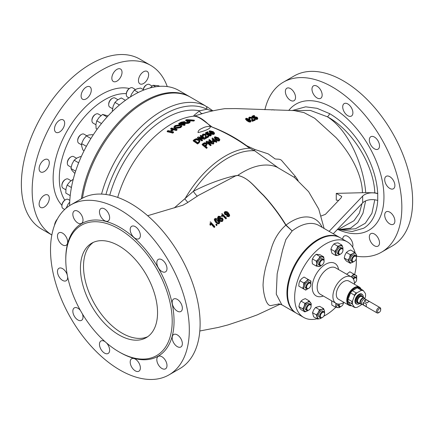 <?xml version="1.0" encoding="UTF-8"?>
<svg xmlns="http://www.w3.org/2000/svg" width="434" height="434" viewBox="0 0 434 434"><rect width="100%" height="100%" fill="white"/><g stroke="black" fill="none" stroke-linecap="round" stroke-linejoin="round"><path stroke-width="0.65" d="M292.201 110.534L305.672 106.829L317.037 108.316L329.677 113.67C343.695 122.014 355.424 134.605 364.864 151.444C372.627 165.723 376.918 179.725 377.732 193.461L377.732 200.231C376.907 213.034 372.627 222.116 364.885 227.47L363.638 228.251L352.158 231.506L338.623 229.429M317.07 97.959A7.199 4.156 -120 0 0 320.666 98.317A7.199 4.156 -120 0 0 321.773 92.55A7.199 4.156 -120 0 0 317.07 86.209A7.199 4.156 -120 0 0 313.473 85.851A7.199 4.156 -120 0 0 312.366 91.617A7.199 4.156 -120 0 0 317.07 97.959M374.423 148.819A7.199 4.156 -120 0 0 378.019 149.177A7.199 4.156 -120 0 0 379.126 143.404A7.199 4.156 -120 0 0 374.423 137.063A7.199 4.156 -120 0 0 370.826 136.71A7.199 4.156 -120 0 0 369.719 142.477A7.199 4.156 -120 0 0 374.423 148.819M389.792 223.917A7.199 4.156 -120 0 0 393.388 224.275A7.199 4.156 -120 0 0 394.495 218.503A7.199 4.156 -120 0 0 389.792 212.161A7.199 4.156 -120 0 0 386.189 211.808A7.199 4.156 -120 0 0 385.088 217.575A7.199 4.156 -120 0 0 389.792 223.917M352.609 247A7.199 4.156 -120 0 0 347.808 236.405A7.199 4.156 -120 0 0 344.205 236.047A7.199 4.156 -120 0 0 342.719 239.21M274.293 110.062A7.199 4.156 -120 0 0 271.7 109.981M356.531 256.244A98.149 56.664 -120 0 0 381.513 252.181A98.149 56.664 -120 0 0 396.557 173.535A98.149 56.664 -120 0 0 332.439 87.044A98.149 56.664 -120 0 0 283.364 82.183A98.149 56.664 -120 0 0 264.897 109.753M374.423 245.78A7.199 4.156 -120 0 0 378.019 246.138A7.199 4.156 -120 0 0 379.126 240.371A7.199 4.156 -120 0 0 374.423 234.024A7.199 4.156 -120 0 0 370.826 233.671A7.199 4.156 -120 0 0 369.719 239.438A7.199 4.156 -120 0 0 374.423 245.78M389.792 188.427A7.199 4.156 -120 0 0 393.388 188.785A7.199 4.156 -120 0 0 394.495 183.012A7.199 4.156 -120 0 0 389.792 176.671A7.199 4.156 -120 0 0 386.189 176.318A7.199 4.156 -120 0 0 385.088 182.085A7.199 4.156 -120 0 0 389.792 188.427M347.808 115.704A7.199 4.156 -120 0 0 351.404 116.062A7.199 4.156 -120 0 0 352.506 110.296A7.199 4.156 -120 0 0 347.808 103.948A7.199 4.156 -120 0 0 344.205 103.596A7.199 4.156 -120 0 0 343.104 109.363A7.199 4.156 -120 0 0 347.808 115.704M290.449 100.335A7.199 4.156 -120 0 0 294.051 100.693A7.199 4.156 -120 0 0 295.153 94.927A7.199 4.156 -120 0 0 290.449 88.585A7.199 4.156 -120 0 0 286.852 88.227A7.199 4.156 -120 0 0 285.751 93.994A7.199 4.156 -120 0 0 290.449 100.335M381.513 252.181L392.309 245.948A98.149 56.664 -120 0 0 407.352 167.302A98.149 56.664 -120 0 0 343.234 80.811A98.149 56.664 -120 0 0 294.16 75.95L283.364 82.183M365.612 200.904L362.976 213.235L357.762 222.561L350.515 228.197L340.967 229.293L343.289 229.575L355.5 228.789L365.314 223.25L371.911 213.333L374.792 199.792M377.732 193.461L374.802 192.853C373.772 164.839 352.05 129.961 327.453 116.817A5.235 2.843 122.8 0 0 329.677 113.67M374.802 192.853L365.716 192.625C363.866 167.459 349.788 131.101 327.453 116.817L310.381 110.426L294.138 110.572L235.754 108.576L224.72 108.674C215.655 110.106 208.57 111.652 203.454 113.312L194.524 116.003C198.875 116.431 204.24 119.936 210.62 126.506C223.255 131.035 235.277 137.442 246.696 145.737L254.791 149.448L268.174 153.869L274.066 158.128C275.503 160.206 279.859 157.748 282.138 161.09L295.261 176.307L298.131 180.501M333.279 233.763L362.661 202.879A10.904 6.298 180 0 1 377.471 200.394M377.471 193.624A10.904 6.298 0 0 0 362.661 196.114L329.124 231.365M365.716 192.625L336.269 193.38L336.269 200.145L338.666 200.41M174.256 207.946L193.314 191.34C205.917 184.759 219.089 179.714 232.83 176.204L237.767 175.39C248.834 177.897 254.715 187.054 263.481 195.219C271.744 204.148 279.257 214.098 286.028 225.072L286.033 225.083A47.138 27.217 -60 0 1 291.415 221.476A47.138 27.217 -60 0 1 322.158 227.34M296.286 313.142A43.622 25.183 -60 0 1 295.977 312.963A43.622 25.183 -60 0 1 289.288 278.01A43.622 25.183 -60 0 1 317.786 239.573A43.622 25.183 -60 0 1 339.594 237.409A43.622 25.183 -60 0 1 339.903 237.593M277.706 167.47L254.66 150.777L249.593 148.2C237.854 139.482 225.452 132.478 212.372 127.195C203.6 120.842 199.228 116.442 193.9 116.149L193.933 115.428L199.591 110.816L206.92 109.238A88.335 51 120 0 0 164.269 114.43A88.335 51 120 0 0 105.929 194.486M187.808 202.472A6.543 0.358 47.6 0 0 184.868 199.005A80.767 46.633 -60 0 1 225.49 155.952A80.767 46.633 -60 0 1 249.593 148.2A6.543 2.533 -62.2 0 1 249.642 147.18M321.274 215.92L325.391 214.363L341.097 197.855L341.748 196.434L336.269 193.38M252.311 121.341L255.132 120.251L255.132 119.703L252.311 120.788L252.311 121.341L251.747 119.708M249.675 118.108L251.405 118.178L251.796 118.791M249.268 118.981L249.876 118.824L249.876 118.276L249.268 118.433L249.268 118.981L248.769 117.706L249.431 117.093L251.953 117.419L252.577 118.536L252.528 119.708L252.577 118.536M252.463 120.077L252.528 119.708M257.14 118.911L254.579 118.569L254.579 119.117L257.14 119.453L257.731 118.748L257.709 118.043L257.14 119.453M254.579 118.569L256.646 118.536L257.015 118.113L256.51 117.44L254.709 117.147L253.749 117.902L251.98 116.214L251.98 116.757L253.749 118.444L254.709 117.69L256.906 118.363M252.984 116.947L254.579 116.339L254.579 115.797L252.984 116.404L253.885 117.251L254.367 116.746L257.031 117.185L257.709 118.043M250.537 121.455L249.159 121.449L246.968 120.245L245.622 118.748L245.622 119.296L246.968 120.793L249.159 122.003L250.537 122.008L251.085 120.907L250.537 122.008M362.45 192.663C362.027 174.208 350.422 153.408 336.155 137.724L314.704 118.265L304.055 112.628L294.138 110.572M202.814 113.48A3.054 2.49 75.4 0 1 199.591 110.816A84.695 48.901 -60 0 0 165.755 118.26A84.695 48.901 -60 0 0 109.775 195.154M212.34 111.017L206.92 109.238A4.362 3.559 116.7 0 0 205.304 105.787L190.618 97.254A90.516 52.259 -60 0 0 145.363 101.735A90.516 52.259 -60 0 0 82.482 198.181M339.594 237.409L318.898 225.458A43.622 25.183 120 0 0 297.084 227.622A43.622 25.183 120 0 0 292.163 230.921L286.033 225.083A6.543 0.423 148.8 0 0 285.822 225.208L285.843 225.241A6.543 0.684 144.7 0 1 286.033 225.083M278.4 303.892L281.812 304.787L276.274 294.154L277.163 273.827L282.507 250.375L285.876 239.563L292.163 230.921L285.843 225.241M193.727 116.024A3.054 2.978 56.7 0 0 194.524 116.003L193.9 116.149A81.999 47.344 120 0 0 117.706 197.421M337.082 229.765L338.314 229.494L353.96 220.727L359.374 213.175L362.037 203.535M295.261 176.307A6.543 2.973 -35.9 0 0 294.019 177.121M254.791 149.448A6.543 3.293 -56.9 0 0 254.66 150.777A79.189 45.722 -60 0 0 227.378 158.334A79.189 45.722 -60 0 0 193.314 191.34A6.543 0.646 55.2 0 0 197.383 196.135M251.98 116.214L254.026 115.444L254.579 115.797M253.749 117.902L253.749 118.444M254.329 117.576L254.357 118.265M254.709 117.147L254.709 117.69M256.51 117.44L256.51 117.983M252.528 119.16L252.469 120.093L254.579 119.274L255.132 119.703M249.268 118.433L248.769 117.706M252.311 120.788L251.405 117.63L249.919 117.435L249.919 117.983M249.919 117.435L249.528 117.815L249.876 118.276M251.405 117.63L251.405 118.178M251.986 120.462L251.986 121.015M251.693 120.18L251.747 119.16M249.159 121.449L249.159 122.003M245.622 118.748L246.165 118.222L249.74 119.312L251.085 120.907M246.968 120.245L246.968 120.793M279.301 303.919L270.756 305.596C269.02 305.699 267.436 304.071 266.009 300.713C264.284 296.162 263.302 290.943 263.053 285.062C263.281 279.171 264.263 272.845 266.009 266.091L270.756 250.423C273.577 239.953 278.601 231.544 285.822 225.208C279.035 214.222 271.527 204.246 263.292 195.284C254.536 187.135 248.801 177.756 237.707 175.455A6.543 3.298 104.4 0 0 237.767 175.39A73.341 42.342 120 0 1 242.953 172.097A73.341 42.342 120 0 1 277.038 167.171L294.388 177.408L308.607 191.676L318.751 209.069L324.1 228.463M237.707 175.455L235.581 175.895L198.588 195.322M226.749 215.812L227.248 215.367L228.577 215.573L228.924 214.938L227.899 213.3L227.476 214.548L224.861 214.033L224.199 212.747L224.752 211.765C226.081 211.239 227.253 211.564 228.268 212.731L229.635 215.02L229.049 216.11L226.749 215.812L226.749 216.382L229.049 216.685L229.602 215.307M224.199 212.747L224.861 214.597L227.476 215.118L227.899 213.87L228.87 215.221M214.336 219.805L215.649 222.311L217.841 223.884L219.219 223.651L219.729 222.371M214.179 227.481L214.732 227.009L214.732 226.402L214.179 226.873L214.179 227.481L210.816 223.846L210.457 225.349L209.947 224.817L210.175 223.244M216.398 225.647L216.951 225.219L216.951 224.622L216.398 225.051L216.398 225.647L215.844 224.443L216.398 224.02L216.951 224.622M220.103 217.445L220.602 216.441L220.103 217.445L219.463 217.152L218.367 217.754M222.561 221.28L223.125 219.626L222.561 221.28C221.204 221.812 220.005 221.443 218.969 220.163L217.635 217.738M225.805 218.877L226.364 218.486L226.364 217.906L225.805 218.297L225.805 218.877L222.441 215.476L222.083 216.788L221.573 216.289L221.796 214.884M214.179 226.873L210.816 223.26L210.816 223.846M210.816 223.26L210.457 225.349M210.457 224.758L209.947 224.226M219.219 223.065L217.841 223.298L215.649 221.736L214.304 219.517L214.846 218.59C216.213 218.118 217.407 218.519 218.416 219.788L219.767 222.089L219.219 223.651M220.103 216.881L219.463 216.588L219.463 217.152M219.463 216.588L218.709 216.74L218.709 217.304M218.709 216.74L218.367 217.515M219.251 219.203L218.356 217.358M219.289 218.964L219.772 217.667L222.447 218.183L223.125 219.626M222.561 220.694C221.204 221.226 220.005 220.857 218.969 219.588L218.969 220.163M218.969 219.588L217.635 217.472L217.635 218.036M225.805 218.297L222.441 214.911L222.441 215.476M222.441 214.911L222.083 216.788M222.083 216.219L221.573 215.725M228.007 213.403L228.007 213.967M227.899 213.3L227.948 214.201M227.476 214.548L227.476 215.118M224.861 214.033L224.861 214.597M229.049 216.11L229.049 216.685M221.687 213.87L222.045 213.626L226.364 217.906M220.602 216.441L218.248 216.24L217.624 217.868M215.649 221.736L215.649 222.311M217.841 223.298L217.841 223.884M216.398 225.051L215.844 224.443M210.061 222.143L210.414 221.855L214.732 226.402M219.327 140.35L217.944 140.448L215.758 139.151L214.407 137.394L214.407 137.941L215.758 139.699L217.944 141.001L219.327 140.904L219.87 139.661L219.327 140.904M210.468 145.705A87.033 50.246 -60 0 1 211.076 145.319L211.076 144.766A87.706 50.637 120 0 0 210.468 145.151L210.468 145.705A89.762 51.825 60 0 0 206.15 142.108L206.15 141.565A89.041 51.407 -60 0 1 206.796 141.164A89.773 71.615 20.7 0 1 212.085 142.558A90.516 52.259 -120 0 0 208.862 139.916L208.862 140.464A89.86 51.879 60 0 1 211.098 142.276M213.148 144.072A87.033 50.246 -60 0 1 213.788 143.703L213.788 143.149A87.706 50.637 120 0 0 213.148 143.524L213.148 144.072A88.992 70.997 20.7 0 0 208.825 142.851M206.481 148.379A87.033 50.246 -60 0 1 207.089 147.951L207.089 147.397A87.706 50.637 120 0 0 206.481 147.82L206.481 148.379A89.317 51.57 60 0 0 202.163 144.777L202.163 144.234A89.041 51.407 -60 0 1 203.752 143.139L204.43 142.737L206.617 143.057L207.208 144.088L206.378 145.705L207.208 144.088M205.678 146.182A87.641 50.599 -60 0 1 206.378 145.705M210.68 135.375L208.125 135.175L208.125 135.712L210.68 135.913L211.271 135.164L211.255 134.453L210.68 135.913M208.125 135.175A89.838 46.449 -64.7 0 1 208.624 134.849L210.186 135.007L210.555 134.551L210.051 133.856L208.255 133.629L207.902 134.274A90.071 56.919 125.2 0 0 207.295 134.518A90.315 40.904 -111.1 0 0 205.521 132.788L205.521 133.325A89.659 40.606 68.9 0 1 207.295 135.061A89.415 56.501 -54.8 0 1 207.902 134.811L208.255 134.166L210.051 134.394L210.463 134.8M206.893 133.276A89.583 51.722 -60 0 1 208.125 132.679L208.125 132.137A90.239 52.102 120 0 0 206.524 132.923A90.261 41.089 68.8 0 1 207.425 133.797L207.908 133.211L210.571 133.569L211.255 134.453M205.852 138.462A89.013 51.391 -60 0 1 208.678 136.878L208.678 136.341A89.675 51.771 120 0 0 205.852 137.925L205.852 138.462L205.526 138.148L205.233 137.236L205.353 135.397L204.946 134.464L205.342 135.679M203.172 135.191L204.946 135.001M202.808 136.233A89.507 56.561 -54.8 0 1 203.416 135.951L203.416 135.413A90.163 56.979 125.2 0 0 202.808 135.701L202.808 136.233L202.315 135.451L202.315 134.914L202.976 134.09L205.494 134.16L206.123 135.343L206.069 136.585L206.123 135.343M205.998 137.057L206.069 136.585M201.864 140.947A89.013 51.391 -60 0 1 202.477 140.551L202.477 140.008A89.675 51.771 120 0 0 201.864 140.404L201.864 140.947A89.637 51.749 60 0 0 197.546 137.936L197.546 137.399A90.299 52.134 -60 0 1 198.192 136.981A90.169 71.935 20.7 0 1 203.486 137.887A90.478 52.237 -120 0 0 200.264 135.679L200.264 136.216A89.827 51.863 60 0 1 202.439 137.686M204.544 139.243A89.013 51.391 -60 0 1 205.19 138.858L205.19 138.316A89.675 51.771 120 0 0 204.544 138.706L204.544 139.243A89.426 71.344 20.7 0 0 200.28 138.441M199.097 142.303A89.675 51.771 120 0 0 197.546 143.426A89.654 51.76 -120 0 0 193.228 140.415L193.228 140.952A88.992 51.38 60 0 1 197.546 143.969A89.013 51.391 -60 0 1 199.097 142.846L200.041 140.985L199.097 142.846M184.287 125.437A87.511 50.528 -60 0 1 185.068 125.003L185.068 124.455A88.183 50.914 120 0 0 184.287 124.889L184.287 125.437A89.849 51.874 60 0 0 178.732 124.037L178.732 123.473A85.992 49.65 -60 0 1 181.141 122.187L184.499 121.585L185.128 122.025L184.521 122.67L186.566 122.442A88.813 70.275 23.8 0 1 189.012 122.459L189.012 123.012A87.511 50.528 -60 0 0 188.112 123.44A88.362 69.863 24.1 0 0 186.251 123.435L183.381 123.869A86.616 50.008 -60 0 0 183.267 123.929M172.754 133.113A87.511 50.528 -60 0 1 173.535 132.511L173.535 131.952A88.183 50.914 120 0 0 172.754 132.554L172.754 133.113A88.634 51.174 60 0 0 167.204 131.741L167.204 131.166A85.992 49.65 -60 0 1 167.985 130.563A89.475 51.657 60 0 1 170.264 131.057A86.984 50.219 -60 0 1 172.965 129.072A89.974 51.95 -120 0 0 170.692 128.567L170.692 129.137A89.317 51.57 60 0 1 172.379 129.489M176.242 130.525A87.511 50.528 -60 0 1 177.023 129.978L177.023 129.424A88.183 50.914 120 0 0 176.242 129.972L176.242 130.525A89.317 51.57 60 0 0 173.605 129.788A86.561 49.975 -60 0 0 171.457 131.361M198.029 132.592C201.436 131.855 211.884 128.822 210.056 126.462C207.251 126.321 204.631 126.934 202.195 128.296C199.363 129.44 197.975 130.873 198.029 132.592M180.728 127.053L175.32 127.981L173.909 126.95L173.909 127.509L175.32 128.535L180.728 127.607L181.857 126.256L181.857 125.708L180.728 127.053L180.728 127.607M189.078 122.979A87.511 50.528 -60 0 1 189.908 122.6L189.908 122.046A88.183 50.914 120 0 0 189.078 122.426L189.078 122.979A89.86 29.073 76 0 0 189.012 122.925M189.078 122.426A90.516 29.284 -104 0 0 185.73 120.044L185.73 120.609A89.86 29.073 76 0 1 188.41 122.448M193.537 121.086A87.511 50.528 -60 0 1 194.367 120.771L194.367 120.218A88.183 50.914 120 0 0 193.537 120.527L193.537 121.086A87.429 64.85 38.6 0 0 191.199 120.836A86.914 50.181 -60 0 0 189.322 121.612M214.049 133.797L212.665 133.922L210.479 132.853L209.128 131.356L209.128 131.893L210.479 133.39L212.665 134.464L214.049 134.339L214.591 133.184L214.049 134.339M216.224 142.368A87.033 50.246 -60 0 1 216.778 142.081L216.778 141.527A87.706 50.637 120 0 0 216.224 141.815L216.224 142.368A89.773 51.83 60 0 0 215.172 141.457A87.402 50.463 -60 0 0 213.289 142.482A89.849 51.874 60 0 0 212.736 142.01A88.878 9.315 85.7 0 0 212.128 138.728L212.128 138.186A89.03 51.402 -60 0 1 212.519 137.985A90.391 52.188 60 0 1 215.172 140.149A88.254 50.957 -60 0 1 215.725 139.867A90.348 52.161 60 0 1 216.278 140.339L216.278 140.887A87.402 50.463 -60 0 0 216.132 140.963M176.242 129.972A89.974 51.95 -120 0 0 173.605 129.229A87.239 50.366 120 0 0 170.904 131.214A89.475 51.657 60 0 1 173.535 131.952M173.605 129.229L173.605 129.788M170.692 128.567A85.992 49.65 -60 0 1 171.473 128.019A90.088 52.015 60 0 1 177.023 129.424M173.909 126.95L175.038 125.605L180.522 124.666L181.857 125.708M189.012 122.459A88.183 50.914 120 0 0 188.112 122.887A89.03 70.389 -155.9 0 0 186.251 122.882L183.381 123.316A87.294 50.398 120 0 0 182.578 123.744A90.478 52.237 60 0 1 185.068 124.455M183.788 123.12L183.788 123.674M186.251 122.882L186.251 123.435M188.112 122.887L188.112 123.44M193.537 120.527A88.102 65.35 -141.4 0 0 191.199 120.278A87.592 50.572 120 0 0 188.833 121.265A90.494 30.885 75.1 0 1 189.908 122.046M191.199 120.278L191.199 120.836M185.73 120.044A85.992 49.65 -60 0 1 186.615 119.675A87.755 65.784 36.8 0 1 194.367 120.218M193.228 140.415A90.299 52.134 -60 0 1 194.709 139.347L196.466 138.62L198.908 139.357L200.041 140.985M204.544 138.706A90.088 71.87 -159.3 0 0 199.255 137.73A90.348 52.161 60 0 1 202.477 140.008M200.264 135.679A90.299 52.134 -60 0 1 200.871 135.31A90.5 52.248 60 0 1 205.19 138.316M206.069 136.048L206.009 137.106A89.778 51.83 -60 0 1 208.125 135.934A90.456 52.226 60 0 1 208.678 136.341M205.971 136.829L206.009 137.106M202.808 135.701L202.315 134.914M204.946 134.464L203.459 134.426L203.459 134.963M203.459 134.426L203.074 134.925L203.416 135.413M205.852 137.925L205.526 137.611L205.526 138.148M205.526 137.611L205.233 136.699M205.521 132.788A90.294 52.134 -60 0 1 207.571 131.773A90.18 52.069 60 0 1 208.125 132.137M207.295 134.518L207.295 135.061M207.875 134.117L207.902 134.811M208.255 133.629L208.255 134.166M210.051 133.856L210.051 134.394M212.665 133.922L212.665 134.464M209.128 131.356L209.671 130.748L213.246 131.643L214.591 133.184M206.378 145.151A88.308 50.984 120 0 0 205.32 145.878A90.066 51.999 60 0 1 207.089 147.397M213.148 143.524A89.654 71.523 -159.3 0 0 207.853 142.059A90.451 52.221 60 0 1 211.076 144.766M208.862 139.916A89.041 51.407 -60 0 1 209.47 139.569A90.511 52.259 60 0 1 213.788 143.149M216.278 140.339A88.075 50.849 120 0 0 215.725 140.621A90.391 52.188 60 0 1 216.778 141.527M216.224 141.815A90.429 52.21 -120 0 0 215.172 140.909A88.075 50.849 120 0 0 213.289 141.929A90.505 52.254 -120 0 0 212.736 141.462L212.736 142.01M212.736 141.462A89.54 9.385 -94.3 0 0 212.128 138.186M213.289 141.929L213.289 142.482M217.944 140.448L217.944 141.001M214.407 137.394L214.955 136.71L218.524 137.855L219.87 139.661M215.758 139.151L215.758 139.699M215.172 140.909L215.172 141.457M210.468 145.151A90.413 52.199 -120 0 0 206.15 141.565M206.481 147.82A89.974 51.95 -120 0 0 202.163 144.234M210.479 132.853L210.479 133.39M201.864 140.404A90.294 52.129 -120 0 0 197.546 137.399M197.546 143.426L197.546 143.969M184.287 124.889A90.5 52.254 -120 0 0 178.732 123.473M175.32 127.981L175.32 128.535M172.754 132.554A89.295 51.554 -120 0 0 167.204 131.166M175.678 125.73L174.897 126.695L176.112 127.46L180.083 126.864L180.842 125.931L179.736 125.122L175.678 125.73L175.678 126.294L179.736 125.681L180.766 126.223M174.989 126.934L175.678 126.294M179.736 125.122L179.736 125.681M180.159 123.175A90.478 52.237 60 0 1 181.938 123.582A87.039 50.252 -60 0 1 183.425 122.795L183.734 121.97L181.813 122.301A86.285 49.818 120 0 0 180.159 123.175M184.13 122.247L183.734 121.97L183.848 122.556M180.902 123.337A85.596 49.422 -60 0 1 181.813 122.865L183.734 122.529M187.461 120.37A90.494 30.885 75.1 0 1 188.427 120.988A87.348 50.431 -60 0 1 190.32 120.202A88.102 65.344 -141.4 0 0 188.323 120.061L186.81 119.985L187.461 120.37M187.824 120.598L188.323 120.625A87.429 64.845 38.6 0 1 189.164 120.674M194.34 140.296A89.767 51.83 60 0 1 197.66 142.612A89.767 51.825 -60 0 1 198.55 141.972L199.266 141.034L198.289 139.764L196.016 139.227L195.213 139.667A90.25 52.107 120 0 0 194.34 140.296M198.289 139.764L199.266 141.576M196.016 139.227L196.016 139.764L198.289 140.307M194.725 140.556A89.594 51.727 -60 0 1 195.213 140.209L196.016 139.764M195.213 139.667L195.213 140.209M213.55 133.433L212.693 131.871L210.164 131.079L209.888 131.529L211.027 132.598L213.55 133.433L213.832 133.059M209.888 132.072L210.164 131.621L210.164 131.079L209.888 131.529M212.693 131.871L212.693 132.413L213.729 133.314M210.164 131.621L212.693 132.413M203.269 144.202A90.066 51.999 60 0 1 204.821 145.466A88.465 51.076 -60 0 1 205.862 144.75L206.389 144.066L206.025 143.464L204.837 143.193L204.3 143.497A88.91 51.331 120 0 0 203.269 144.202M206.025 143.464L206.307 144.332M204.837 143.193L204.837 143.735L206.025 144.012M203.638 144.495A88.243 50.946 -60 0 1 204.3 144.039L204.837 143.735M213.419 141.083A88.254 50.957 -60 0 1 214.618 140.437A90.429 52.21 -120 0 0 213.067 139.157A89.42 9.369 85.7 0 1 213.419 141.083M213.186 139.797A89.773 51.83 60 0 1 214.217 140.654M218.828 139.916L217.971 138.099L215.443 137.111L215.166 137.621L216.311 138.88L218.828 139.916L219.11 139.498M215.166 138.169L215.443 137.659L215.443 137.111L215.166 137.621M217.971 138.099L217.971 138.652L219.034 139.759M215.443 137.659L217.971 138.652M250.038 121.064L249.181 119.502L246.658 118.569L246.376 118.97L247.521 120.055L250.038 121.064L250.326 120.728M249.181 119.502L249.181 120.05L246.658 119.117L246.658 118.569L246.376 118.97M249.181 120.05L250.206 120.977M215.34 219.072L215.058 219.761L216.203 221.335L218.72 222.523L219.002 221.942L217.863 220.174L215.34 219.072L215.34 219.642L217.863 220.749L218.958 222.224M217.863 220.174L217.863 220.749M215.058 220.331L215.34 219.642M221.91 218.59L220.114 218.269L219.723 218.991L220.109 219.805L222.018 220.19L222.376 219.533L221.91 218.59L222.327 219.81M219.772 219.278L220.114 218.844L221.91 219.165M220.114 218.269L220.114 218.844M225.441 213.674L227.145 213.935L227.497 213.311L227.063 212.486L225.333 212.166L224.986 212.785L225.441 213.674M225.333 212.166L225.333 212.731L227.063 213.051L227.443 213.588M225.034 213.083L225.333 212.731M227.063 212.486L227.063 213.051M168.989 374.878L179.784 368.645A98.149 56.664 -120 0 0 194.828 289.999A98.149 56.664 -120 0 0 130.71 203.508A98.149 56.664 -120 0 0 81.635 198.647L70.84 204.881A98.149 56.664 -120 0 0 55.796 283.527A98.149 56.664 -120 0 0 119.914 370.018A98.149 56.664 -120 0 0 168.989 374.878A98.149 56.664 -120 0 0 184.032 296.232A98.149 56.664 -120 0 0 119.914 209.741A98.149 56.664 -120 0 0 70.84 204.881M77.93 223.038A7.199 4.156 -120 0 0 81.527 223.391A7.199 4.156 -120 0 0 82.634 217.624A7.199 4.156 -120 0 0 77.93 211.282A7.199 4.156 -120 0 0 74.333 210.924A7.199 4.156 -120 0 0 73.227 216.691A7.199 4.156 -120 0 0 77.93 223.038M104.545 220.656A7.199 4.156 -120 0 0 108.147 221.014A7.199 4.156 -120 0 0 109.249 215.248A7.199 4.156 -120 0 0 104.545 208.906A7.199 4.156 -120 0 0 100.948 208.548A7.199 4.156 -120 0 0 99.847 214.315A7.199 4.156 -120 0 0 104.545 220.656M135.283 238.402A7.199 4.156 -120 0 0 138.88 238.76A7.199 4.156 -120 0 0 139.987 232.993A7.199 4.156 -120 0 0 135.283 226.651A7.199 4.156 -120 0 0 131.686 226.293A7.199 4.156 -120 0 0 130.58 232.06A7.199 4.156 -120 0 0 135.283 238.402M161.904 271.516A7.199 4.156 -120 0 0 165.5 271.874A7.199 4.156 -120 0 0 166.602 266.107A7.199 4.156 -120 0 0 161.904 259.76A7.199 4.156 -120 0 0 158.302 259.407A7.199 4.156 -120 0 0 157.2 265.174A7.199 4.156 -120 0 0 161.904 271.516M177.267 311.124A7.199 4.156 -120 0 0 180.869 311.482A7.199 4.156 -120 0 0 181.971 305.715A7.199 4.156 -120 0 0 177.267 299.373A7.199 4.156 -120 0 0 173.671 299.015A7.199 4.156 -120 0 0 172.569 304.782A7.199 4.156 -120 0 0 177.267 311.124M177.267 346.614A7.199 4.156 -120 0 0 180.869 346.972A7.199 4.156 -120 0 0 181.971 341.205A7.199 4.156 -120 0 0 177.267 334.864A7.199 4.156 -120 0 0 173.671 334.505A7.199 4.156 -120 0 0 172.569 340.272A7.199 4.156 -120 0 0 177.267 346.614M161.904 368.477A7.199 4.156 -120 0 0 165.5 368.835A7.199 4.156 -120 0 0 166.602 363.068A7.199 4.156 -120 0 0 161.904 356.726A7.199 4.156 -120 0 0 158.302 356.368A7.199 4.156 -120 0 0 157.2 362.135A7.199 4.156 -120 0 0 161.904 368.477M135.283 370.853A7.199 4.156 -120 0 0 138.88 371.211A7.199 4.156 -120 0 0 139.987 365.444A7.199 4.156 -120 0 0 135.283 359.102A7.199 4.156 -120 0 0 131.686 358.744A7.199 4.156 -120 0 0 130.58 364.511A7.199 4.156 -120 0 0 135.283 370.853M105.136 341.737A7.199 4.156 -120 0 0 104.545 341.357A7.199 4.156 -120 0 0 100.948 340.999A7.199 4.156 -120 0 0 99.847 346.766A7.199 4.156 -120 0 0 104.545 353.108A7.199 4.156 -120 0 0 108.147 353.466A7.199 4.156 -120 0 0 106.46 342.887M80.361 310.359A7.199 4.156 -120 0 0 77.93 308.243A7.199 4.156 -120 0 0 74.333 307.885A7.199 4.156 -120 0 0 73.227 313.657A7.199 4.156 -120 0 0 77.93 319.999A7.199 4.156 -120 0 0 81.527 320.352A7.199 4.156 -120 0 0 82.4 313.896M67.281 275.031A7.199 4.156 -120 0 0 62.561 268.635A7.199 4.156 -120 0 0 58.964 268.277A7.199 4.156 -120 0 0 57.858 274.049A7.199 4.156 -120 0 0 62.561 280.391A7.199 4.156 -120 0 0 66.163 280.744A7.199 4.156 -120 0 0 67.617 276.751M62.561 244.901A7.199 4.156 -120 0 0 66.163 245.253A7.199 4.156 -120 0 0 67.265 239.487A7.199 4.156 -120 0 0 62.561 233.145A7.199 4.156 -120 0 0 58.964 232.787A7.199 4.156 -120 0 0 57.858 238.559A7.199 4.156 -120 0 0 62.561 244.901M119.914 352.386A76.558 44.197 -120 0 0 174.05 321.133A76.558 44.197 -120 0 0 119.914 227.373A76.558 44.197 -120 0 0 65.784 258.626L65.784 259.695A75.245 43.443 -120 0 0 118.992 351.855L119.914 352.386L118.992 351.855A75.245 43.443 -120 0 0 172.2 321.133A75.245 43.443 -120 0 0 118.992 228.973A75.245 43.443 -120 0 0 65.784 259.695M157.547 312.675A54.527 31.481 -120 0 0 133.743 257.801A54.527 31.481 -120 0 0 91.726 243.192A54.527 31.481 -120 0 0 80.436 268.152A54.527 31.481 -120 0 0 104.236 323.026A54.527 31.481 -120 0 0 146.253 337.636A54.527 31.481 -120 0 0 157.547 312.675M93.315 242.378A54.527 31.481 -120 0 0 83.518 266.373A54.527 31.481 -120 0 0 106.319 320.167A54.527 31.481 -120 0 0 147.75 336.67M190.152 96.988A90.516 52.259 120 0 0 189.696 96.717A90.516 52.259 120 0 0 144.435 101.203A90.516 52.259 120 0 0 81.386 198.794M189.696 96.717L178.9 90.484A90.516 52.259 120 0 0 133.639 94.97A90.516 52.259 120 0 0 69.641 205.613M116.93 81.131A7.199 4.156 120 0 0 121.634 74.789A7.199 4.156 120 0 0 120.527 69.022A7.199 4.156 120 0 0 116.93 69.375A7.199 4.156 120 0 0 112.227 75.722A7.199 4.156 120 0 0 113.334 81.489A7.199 4.156 120 0 0 116.93 81.131M143.551 83.507A7.199 4.156 120 0 0 148.249 77.165A7.199 4.156 120 0 0 147.148 71.398A7.199 4.156 120 0 0 143.551 71.756A7.199 4.156 120 0 0 138.847 78.098A7.199 4.156 120 0 0 139.949 83.865A7.199 4.156 120 0 0 143.551 83.507M57.353 219.072A7.199 4.156 120 0 0 54.527 225.279M44.208 207.089A7.199 4.156 120 0 0 48.912 200.747A7.199 4.156 120 0 0 47.811 194.98A7.199 4.156 120 0 0 44.208 195.333A7.199 4.156 120 0 0 39.505 201.674A7.199 4.156 120 0 0 40.612 207.447A7.199 4.156 120 0 0 44.208 207.089M44.208 171.598A7.199 4.156 120 0 0 48.912 165.256A7.199 4.156 120 0 0 47.811 159.49A7.199 4.156 120 0 0 44.208 159.842A7.199 4.156 120 0 0 39.505 166.184A7.199 4.156 120 0 0 40.612 171.956A7.199 4.156 120 0 0 44.208 171.598M59.577 131.99A7.199 4.156 120 0 0 64.281 125.648A7.199 4.156 120 0 0 63.174 119.876A7.199 4.156 120 0 0 59.577 120.234A7.199 4.156 120 0 0 54.874 126.576A7.199 4.156 120 0 0 55.981 132.343A7.199 4.156 120 0 0 59.577 131.99M86.192 98.876A7.199 4.156 120 0 0 90.896 92.534A7.199 4.156 120 0 0 89.795 86.767A7.199 4.156 120 0 0 86.192 87.12A7.199 4.156 120 0 0 81.494 93.467A7.199 4.156 120 0 0 82.596 99.234A7.199 4.156 120 0 0 86.192 98.876M167.253 86.572A98.149 56.664 120 0 0 150.636 65.355A98.149 56.664 120 0 0 101.561 70.216A98.149 56.664 120 0 0 37.622 156.11A98.149 56.664 120 0 0 51.841 234.968M150.636 65.355L139.84 59.122A98.149 56.664 120 0 0 90.766 63.982A98.149 56.664 120 0 0 26.648 150.473A98.149 56.664 120 0 0 41.691 229.119L51.841 234.978M108.044 115.916L102.619 114.419L99.196 117.332L96.766 120.815L95.93 124.401L96.093 128.562L97.178 129.186M107.062 116.985L102.619 114.419M101.485 123.538L96.766 120.815M101.041 115.601L98.258 113.99A5.235 3.022 120 0 0 95.637 114.25A5.235 3.022 120 0 0 92.643 117.744A5.235 3.022 120 0 0 91.937 120.663A5.235 3.022 120 0 0 93.022 123.061L95.909 124.726M95.637 114.25L95.133 114.543A4.514 2.609 120 0 0 92.545 117.554A4.514 2.609 120 0 0 91.937 120.077L91.937 120.663M159.614 86.333L158.616 85.753L153.061 85.259L150.213 87.923M155.676 86.767L153.061 85.259M152.095 86.057L149.367 84.484A5.235 3.022 120 0 0 146.752 84.744L146.752 84.744A5.235 3.022 120 0 0 143.263 89.605M146.242 85.037L146.752 84.744L146.242 85.037A4.514 2.609 120 0 0 143.16 89.545M66.25 208.081L68.149 204.013L69.717 202.098M66.049 207.967L65.99 208.304M69.809 200.345L68.214 199.423A5.235 3.022 120 0 0 65.594 199.683A5.235 3.022 120 0 0 61.894 206.09A5.235 3.022 120 0 0 62.599 208.195A5.235 3.022 120 0 0 62.979 208.488L64.682 209.47M65.594 199.683L65.089 199.976A4.514 2.609 120 0 0 61.894 205.504L61.894 206.09M71.409 187.526L67.14 185.058L69.695 181.868L73.237 179.253M67.14 185.058L65.979 188.779L65.811 193.07L70.21 195.615M71.046 180.723L68.214 179.085A5.235 3.022 120 0 0 65.594 179.345A5.235 3.022 120 0 0 61.894 185.757A5.235 3.022 120 0 0 62.078 186.973A5.235 3.022 120 0 0 62.979 188.15L65.843 189.81M65.594 179.345L65.089 179.638A4.514 2.609 120 0 0 61.894 185.172L61.894 185.757M125.426 100.325L121.308 97.948L117.625 99.885L114.934 102.402L113.133 106.249L112.325 110.67L112.683 111.147M119.442 105.006L114.934 102.402M112.856 110.974L112.325 110.67M117.891 99.706L115.005 98.035A5.235 3.022 120 0 0 112.39 98.296A5.235 3.022 120 0 0 110.214 100.368A5.235 3.022 120 0 0 108.69 104.708A5.235 3.022 120 0 0 109.769 107.106L112.558 108.712M112.39 98.296L111.88 98.589A4.514 2.609 120 0 0 110.003 100.379A4.514 2.609 120 0 0 108.69 104.122L108.69 104.708M143.931 89.99L140.6 88.069L136.97 88.824L134.328 90.147L131.692 93.852L130.39 96.939M138.332 92.458L134.328 90.147M135.413 89.48L132.62 87.869A5.235 3.022 120 0 0 129.999 88.129A5.235 3.022 120 0 0 128.855 88.997A5.235 3.022 120 0 0 126.299 94.541A5.235 3.022 120 0 0 127.384 96.934L128.979 97.856M129.999 88.129L129.495 88.422A4.514 2.609 120 0 0 128.507 89.171A4.514 2.609 120 0 0 126.299 93.956L126.299 94.541M93.136 135.034L92.464 134.643L88.921 134.974L86.366 135.88L83.491 139.444L81.603 143.583L81.776 146.529L82.937 150.055L84.082 150.717M90.923 138.506L86.366 135.88M86.371 146.334L81.603 143.583M86.681 135.717L84.006 134.171A5.235 3.022 120 0 0 81.391 134.431A5.235 3.022 120 0 0 77.87 139.417A5.235 3.022 120 0 0 77.691 140.844A5.235 3.022 120 0 0 78.771 143.242L81.565 144.853M81.391 134.431L80.881 134.724A4.514 2.609 120 0 0 77.843 139.026A4.514 2.609 120 0 0 77.691 140.258L77.691 140.844M81.163 156.869L80.556 156.517L76.851 158.079L74.143 160.217L72.044 164.063L70.937 168.479L72.044 170.475L74.892 173.47M78.646 162.821L74.143 160.217M75.619 171.18L70.937 168.479M76.541 158.269L73.655 156.603A5.235 3.022 120 0 0 71.04 156.864A5.235 3.022 120 0 0 67.335 163.271A5.235 3.022 120 0 0 68.42 165.669L71.149 167.242M71.04 156.864L70.53 157.157A4.514 2.609 120 0 0 67.335 162.685L67.335 163.271M355.251 253.071A43.622 25.183 120 0 0 347.309 241.863L340.213 237.767A43.622 25.183 120 0 0 306.431 249.631A43.622 25.183 120 0 0 287.558 293.769A43.622 25.183 120 0 0 296.59 313.321L303.686 317.417A43.622 25.183 120 0 0 317.032 318.778M354.621 274.559A43.622 25.183 120 0 0 356.341 261.42A43.622 25.183 120 0 0 356.238 258.946M347.309 241.863A43.622 25.183 120 0 0 313.527 253.727A43.622 25.183 120 0 0 294.653 297.865A43.622 25.183 120 0 0 303.686 317.417M323.742 316.212A43.622 25.183 120 0 0 335.775 307.288M354.486 284.286A15.266 8.816 120 0 0 354.491 283.771A15.266 8.816 120 0 0 351.328 276.925A15.266 8.816 120 0 0 339.507 281.075A15.266 8.816 120 0 0 332.9 296.525A15.266 8.816 120 0 0 336.062 303.371A15.266 8.816 120 0 0 344.016 302.422M359.417 287.134L348.931 281.08A10.47 6.043 120 0 0 340.82 283.928A10.47 6.043 120 0 0 336.296 294.518A10.47 6.043 120 0 0 338.46 299.216L348.947 305.27A10.47 6.043 -60 0 1 346.782 300.578A10.47 6.043 -60 0 1 351.312 289.983A10.47 6.043 -60 0 1 359.417 287.134A10.47 6.043 -60 0 1 361.11 289.185M360.817 289.017A10.031 5.794 120 0 0 352.799 289.402A10.031 5.794 120 0 0 347.395 300.572A10.031 5.794 120 0 0 351.274 305.536M349.511 303.637A8.854 5.11 -60 0 1 348.714 302.503M348.334 298.619A8.854 5.11 -60 0 1 350.428 293.227M352.75 290.438A8.854 5.11 -60 0 1 354.491 289.147A8.854 5.11 -60 0 1 356.233 288.431M351.573 305.71A10.47 6.043 -60 0 1 348.947 305.27M352.337 290.677A9.597 5.539 120 0 0 350.553 292.896L354.41 295.12A9.597 5.539 -60 0 1 356.195 292.907L352.337 290.677L357.263 287.834L361.121 290.058A9.597 5.539 -60 0 1 362.9 290.221L359.043 287.992A9.597 5.539 120 0 0 357.263 287.834M356.488 307.467L356.195 307.505A9.597 5.539 -60 0 1 354.41 307.348L350.553 305.124L348.09 301.619L351.947 303.843A9.597 5.539 -60 0 1 351.947 301.467L348.09 299.243A9.597 5.539 120 0 0 348.09 301.619M348.09 299.243L350.553 292.896M356.195 292.907L357.046 292.766A9.347 5.398 120 0 0 354.448 295.999L352.527 300.946A9.347 5.398 120 0 0 352.527 304.408L354.448 307.136A9.347 5.398 120 0 0 356.607 307.451A9.347 5.398 120 0 0 357.046 307.37L360.882 305.156A9.347 5.398 120 0 0 361.712 304.315M362.9 290.221L363.48 290.785A9.347 5.398 120 0 0 360.882 290.552L357.046 292.766M360.882 290.552L361.121 290.058M351.947 301.467L352.527 300.946M354.448 295.999L354.41 295.12M352.527 304.408L351.947 303.843M364.815 298.483L365.401 296.981A9.347 5.398 120 0 0 365.401 293.514L363.48 290.785M363.296 297.431A5.496 3.174 120 0 0 362.645 294.854L362.287 294.453A5.669 3.277 120 0 0 358.961 294.333A5.669 3.277 120 0 0 355.131 299.818A5.669 3.277 120 0 0 356.715 304.093L357.247 304.201A5.496 3.174 120 0 0 359.428 303.719A5.496 3.174 120 0 0 359.802 303.474M362.645 294.854A5.496 3.174 120 0 0 359.428 294.74A5.496 3.174 120 0 0 355.712 300.062A5.496 3.174 120 0 0 357.247 304.201M340.207 254.259L338.281 255.208L335.883 255.572L331.983 253.32L330.876 249.192L332.059 246.382L333.898 243.957L335.634 243.208L338.026 242.85L341.932 245.101L342.817 247.358L342.952 249.501M333.898 243.957L337.804 246.208L341.932 245.101M335.883 255.572L334.782 251.443L336.621 249.018L337.804 246.208M330.876 249.192L334.782 251.443M339.865 254.378A5.235 3.022 -60 0 1 338.281 255.208A5.235 3.022 -60 0 1 335.661 253.7A5.235 3.022 -60 0 1 336.621 249.018A5.235 3.022 -60 0 1 340.196 245.845A5.235 3.022 -60 0 1 342.817 247.358A5.235 3.022 120 0 1 342.887 249.143M340.842 253.912L340.506 254.107A3.488 2.013 -60 0 1 338.759 254.281L337.495 253.548A3.488 2.013 120 0 1 337.495 249.523A3.488 2.013 120 0 1 340.983 247.505L342.247 248.237A3.488 2.013 -60 0 1 342.969 249.832L342.969 250.228A3.011 1.736 -60 0 1 340.842 253.912A3.011 1.736 -60 0 1 339.339 254.058A3.011 1.736 -60 0 1 339.339 250.586A3.011 1.736 -60 0 1 342.35 248.85A3.011 1.736 -60 0 1 342.969 250.228M337.495 253.548L338.759 254.281A3.488 2.013 -60 0 1 338.759 250.25A3.488 2.013 -60 0 1 342.247 248.237L340.983 247.505M353.428 261.805L350.281 263.286L346.375 261.029L344.976 259.32L344.238 257.991L344.976 255.046L346.375 252.485L348.182 251.058L350.65 250.017L354.556 252.268L356.694 255.311L356.428 256.716M350.281 263.286L348.144 260.243L349.544 257.682L350.281 254.736L352.75 253.695L354.556 252.268M344.238 257.991L348.144 260.243M346.375 252.485L350.281 254.736M353.374 261.816A5.235 3.022 120 0 1 352.75 262.244A5.235 3.022 -60 0 1 349.544 261.957A5.235 3.022 -60 0 1 349.544 257.682A5.235 3.022 -60 0 1 352.75 253.695A5.235 3.022 -60 0 1 355.956 253.982A5.235 3.022 -60 0 1 356.395 256.586M355.755 255.675L354.491 254.948A3.488 2.013 120 0 0 351.806 255.881A3.488 2.013 120 0 0 350.281 259.391A3.488 2.013 120 0 0 351.003 260.991L352.267 261.718A3.488 2.013 -60 0 1 351.545 260.123A3.488 2.013 -60 0 1 353.07 256.613A3.488 2.013 -60 0 1 355.755 255.675A3.488 2.013 -60 0 1 356.482 257.275L356.482 257.666A3.011 1.736 -60 0 1 354.35 261.349A3.011 1.736 -60 0 1 352.224 260.123A3.011 1.736 -60 0 1 354.35 256.44A3.011 1.736 -60 0 1 356.482 257.666M354.35 261.349L354.014 261.545A3.488 2.013 -60 0 1 352.267 261.718M321.111 265.494L320.021 266.427L316.321 266.102L312.42 263.845L312.089 261.187L312.42 258.908L313.939 256.418L316.12 254.308L320.021 256.559L323.726 256.89L319.82 254.633L316.12 254.308M312.42 258.908L316.321 261.165L318.502 259.055L320.021 256.559M324.014 260.357L323.726 256.89M316.321 266.102L316.652 263.823L316.321 261.165M320.981 265.537A5.235 3.022 -60 0 1 318.502 266.454A5.235 3.022 -60 0 1 316.652 263.823A5.235 3.022 -60 0 1 318.502 259.055A5.235 3.022 -60 0 1 322.207 256.917A5.235 3.022 120 0 1 324.057 259.548A5.235 3.022 -60 0 1 324.003 260.302M323.363 259.391L322.099 258.664A3.488 2.013 120 0 0 320.352 258.838A3.488 2.013 120 0 0 318.073 261.914A3.488 2.013 120 0 0 318.61 264.707L319.874 265.44A3.488 2.013 -60 0 1 319.337 262.641A3.488 2.013 -60 0 1 321.616 259.565A3.488 2.013 -60 0 1 323.363 259.391A3.488 2.013 -60 0 1 324.084 260.991L324.084 261.382A3.011 1.736 -60 0 1 321.957 265.071A3.011 1.736 -60 0 1 319.831 263.839A3.011 1.736 -60 0 1 321.957 260.156A3.011 1.736 -60 0 1 324.084 261.382M321.616 265.266L321.957 265.071L321.616 265.266A3.488 2.013 -60 0 1 319.874 265.44M308.113 288.48L305.72 290.118L298.793 286.12L299.015 283.228L299.899 280.717L303.805 282.968L306.198 281.33L307.934 279.306L304.028 277.055L301.635 278.693L299.899 280.717M302.699 288.377L303.583 285.865L303.805 282.968M310.733 283.945L310.956 281.053L307.934 279.306M307.782 288.756A5.235 3.022 -60 0 1 304.538 289.44A5.235 3.022 -60 0 1 303.583 285.865A5.235 3.022 -60 0 1 306.198 281.33A5.235 3.022 120 0 1 309.773 280.369A5.235 3.022 -60 0 1 310.804 283.521M310.164 282.61L308.899 281.883A3.488 2.013 120 0 0 305.411 283.896A3.488 2.013 120 0 0 305.411 287.926L306.675 288.659A3.488 2.013 -60 0 1 306.675 284.628A3.488 2.013 -60 0 1 310.164 282.61A3.488 2.013 -60 0 1 310.89 284.21L310.89 284.601A3.011 1.736 -60 0 1 310.267 286.7A3.011 1.736 -60 0 1 308.758 288.29A3.011 1.736 -60 0 1 306.795 287.905A3.011 1.736 -60 0 1 307.256 284.959A3.011 1.736 -60 0 1 309.572 283.093A3.011 1.736 -60 0 1 310.89 284.601M308.758 288.29L308.422 288.485A3.488 2.013 -60 0 1 306.675 288.659M308.053 310.418L304.907 311.9L301.006 309.648L299.606 307.934L298.869 306.605L302.769 308.862L304.169 306.296L304.907 303.355L301.006 301.098L299.606 303.664L298.869 306.605M304.907 311.9L302.769 308.862M301.006 301.098L302.813 299.672L305.281 298.63L309.182 300.887L307.375 302.308L304.907 303.355M309.182 300.887L311.319 303.925L311.053 305.335M308.004 310.435A5.235 3.022 -60 0 1 307.375 310.858A5.235 3.022 -60 0 1 304.169 310.57A5.235 3.022 -60 0 1 304.169 306.296A5.235 3.022 120 0 1 307.375 302.308A5.235 3.022 -60 0 1 310.581 302.596A5.235 3.022 -60 0 1 311.026 305.2M310.386 304.294L309.122 303.561A3.488 2.013 120 0 0 306.431 304.494A3.488 2.013 120 0 0 304.907 308.01A3.488 2.013 120 0 0 305.634 309.605L306.898 310.337A3.488 2.013 -60 0 1 306.171 308.737A3.488 2.013 -60 0 1 307.695 305.227A3.488 2.013 -60 0 1 310.386 304.294A3.488 2.013 -60 0 1 311.107 305.889L311.107 306.279A3.011 1.736 -60 0 1 308.981 309.968A3.011 1.736 -60 0 1 306.854 308.737A3.011 1.736 -60 0 1 308.981 305.053A3.011 1.736 -60 0 1 311.107 306.279M308.981 309.968L308.639 310.164A3.488 2.013 -60 0 1 306.898 310.337M321.854 317.753L319.929 318.708L317.531 319.066L316.424 314.938L312.523 312.686L313.63 316.815L317.531 319.066M312.523 312.686L313.701 309.876L315.545 307.451L319.451 309.702L318.268 312.513L316.424 314.938M319.451 309.702L321.844 309.344L323.58 308.596L324.458 310.852L324.599 312.995M315.545 307.451L319.674 306.344L323.58 308.596M321.513 317.872A5.235 3.022 -60 0 1 319.929 318.708A5.235 3.022 -60 0 1 317.308 317.194A5.235 3.022 120 0 1 318.268 312.513A5.235 3.022 -60 0 1 321.844 309.344A5.235 3.022 -60 0 1 324.458 310.852A5.235 3.022 -60 0 1 324.534 312.643M322.63 310.999L323.894 311.731L322.63 310.999A3.488 2.013 120 0 0 319.142 313.017A3.488 2.013 120 0 0 319.142 317.048L320.406 317.775A3.488 2.013 -60 0 1 320.406 313.744A3.488 2.013 -60 0 1 323.894 311.731A3.488 2.013 -60 0 1 324.616 313.332L324.616 313.722A3.011 1.736 -60 0 1 322.489 317.406A3.011 1.736 -60 0 1 320.986 317.558A3.011 1.736 -60 0 1 320.986 314.08A3.011 1.736 -60 0 1 323.992 312.344A3.011 1.736 -60 0 1 324.616 313.722M322.489 317.406L322.147 317.601A3.488 2.013 -60 0 1 320.406 317.775L319.142 317.048M340.527 306.675L339.442 307.608L335.737 307.283L331.836 305.026L331.652 300.822M335.921 303.285L335.737 307.283M337.326 303.887A3.488 2.013 120 0 0 338.026 305.889L339.29 306.621A3.488 2.013 -60 0 1 338.683 304.082M340.397 306.719A5.235 3.022 -60 0 1 337.918 307.635A5.235 3.022 120 0 1 336.068 305.004A5.235 3.022 -60 0 1 336.274 303.485M343.5 302.726A3.011 1.736 -60 0 1 341.374 306.252L341.037 306.447A3.488 2.013 -60 0 1 339.29 306.621M341.037 306.447L341.374 306.252A3.011 1.736 -60 0 1 339.388 304.066M351.101 276.794L353.743 274.049L356.764 275.796L356.542 278.688M346.652 274.228L349.842 271.798L353.743 274.049M351.236 276.87A5.235 3.022 -60 0 1 352.012 276.073A5.235 3.022 -60 0 1 355.587 275.113A5.235 3.022 -60 0 1 356.618 278.265M353.064 278.541A3.488 2.013 -60 0 1 355.978 277.353L354.714 276.626A3.488 2.013 120 0 0 352.104 277.478M355.978 277.353A3.488 2.013 -60 0 1 356.699 278.954L356.699 279.344A3.011 1.736 -60 0 1 356.075 281.444A3.011 1.736 -60 0 1 354.573 283.033A3.011 1.736 -60 0 1 354.469 283.087M353.439 279.149A3.011 1.736 -60 0 1 355.598 277.831A3.011 1.736 -60 0 1 356.699 279.344M358.332 303.209L357.643 303.013A4.21 2.43 -60 0 1 356.602 299.775A4.21 2.43 -60 0 1 359.428 295.793A4.21 2.43 -60 0 1 361.81 295.793L362.325 296.292A4.036 2.327 120 0 0 360.041 296.286A4.036 2.327 120 0 0 357.334 300.106A4.036 2.327 120 0 0 358.332 303.209A4.036 2.327 120 0 0 359.309 303.187M362.797 297.144A4.036 2.327 120 0 0 362.325 296.292M360.643 303.963L358.294 302.606A3.488 2.013 -60 0 1 357.573 301.006A3.488 2.013 -60 0 1 359.097 297.496A3.488 2.013 -60 0 1 361.782 296.563L364.137 297.919A3.488 2.013 -60 0 0 361.446 298.852A3.488 2.013 -60 0 0 359.922 302.368A3.488 2.013 -60 0 0 360.643 303.963L361.435 304.261A3.418 1.969 120 0 1 360.377 302.563A3.418 1.969 120 0 1 362.081 298.912A3.418 1.969 120 0 1 364.788 298.451L364.137 297.919M380.075 307.625L365.271 299.08A3.054 1.763 120 0 0 362.916 299.894A3.054 1.763 120 0 0 361.587 302.97A3.054 1.763 120 0 0 362.216 304.364L377.021 312.914A3.054 1.763 -60 0 1 376.392 311.514A3.054 1.763 -60 0 1 377.726 308.444A3.054 1.763 -60 0 1 380.075 307.625A3.054 1.763 -60 0 1 380.71 309.024L380.71 309.735A2.181 1.259 120 0 0 379.17 308.845A2.181 1.259 120 0 0 377.623 311.514A2.181 1.259 120 0 0 379.17 312.409A2.181 1.259 120 0 0 380.71 309.735M366.399 299.834A3.054 1.763 120 0 0 364.175 301.12L367.262 302.899A3.054 1.763 120 0 1 369.486 301.614L366.399 299.834L364.175 301.12M363.437 302.395A3.054 1.763 120 0 0 363.128 303.86A3.054 1.763 120 0 0 363.437 304.966L363.437 302.395L366.518 304.18A3.054 1.763 120 0 0 366.215 305.639A3.054 1.763 120 0 0 366.518 306.746L363.437 304.966M379.17 312.409L378.551 312.762A3.054 1.763 -60 0 1 377.021 312.914M338.053 229.548A72.847 42.06 -120 0 0 383.873 193.629A72.847 42.06 -120 0 0 332.439 107.703A72.847 42.06 -120 0 0 288.74 110.458M362.661 202.879L362.661 196.114M101.551 194.09A90.516 52.259 -60 0 1 161.6 111.109A90.516 52.259 -60 0 1 205.304 105.787M183.381 123.316L183.381 123.869M181.813 122.301L181.813 122.865M188.323 120.061L188.323 120.625M204.3 143.497L204.3 144.039M126.31 93.63A64.123 37.02 120 0 0 104.648 99.777A64.123 37.02 120 0 0 64.818 200.145M61.899 205.331A68.485 39.543 -60 0 1 58.606 149.339A68.485 39.543 -60 0 1 101.561 94.433A68.485 39.543 -60 0 1 129.343 88.514M323.314 296.01A18.76 10.828 -60 0 1 312.236 287.476A18.76 10.828 -60 0 1 324.323 265.06A18.76 10.828 -60 0 1 338.58 269.563M351.328 276.925L335.596 267.843A15.266 8.816 120 0 0 323.775 271.993A15.266 8.816 120 0 0 317.167 287.444A15.266 8.816 120 0 0 320.33 294.285L336.062 303.371M281.812 304.787L295.977 312.963M338.314 229.494L340.967 229.293M249.528 117.815L249.528 118.357M199.814 330.99L218.291 327.431L227.996 324.909L247.809 318.312L257.259 314.872L280.299 304.136M198.642 195.284L187.103 202.9L182.953 205.201L147.652 215.714M219.767 222.089L219.767 222.675M229.635 215.02L229.635 215.595M214.304 219.517L214.304 220.081M185.128 122.025L185.128 122.583M203.074 134.925L203.074 135.462M212.92 110.86L206.915 106.661M356.607 307.451L356.271 307.494M365.417 299.162L364.788 298.451M362.363 304.451L361.435 304.261"/></g></svg>

